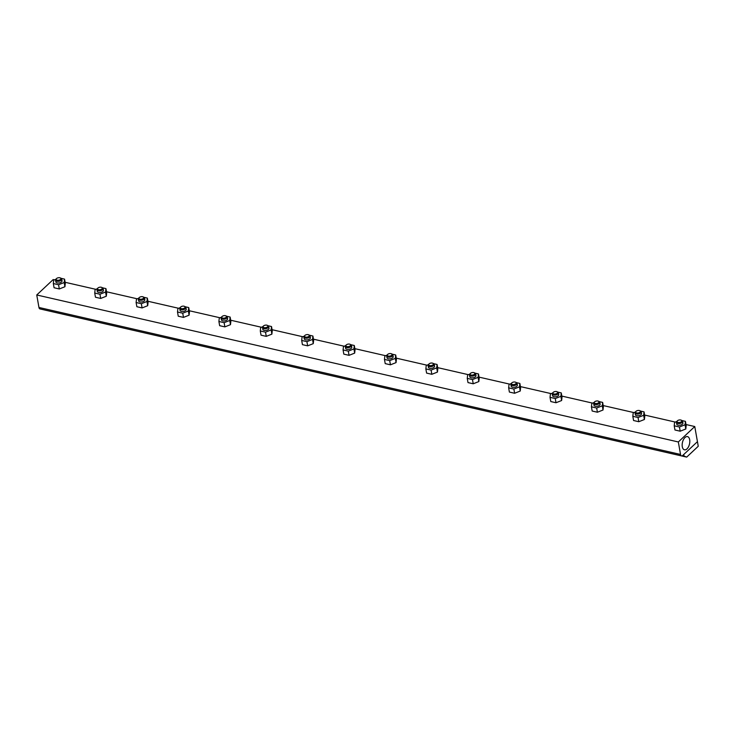 <?xml version="1.0" encoding="UTF-8"?>
<svg xmlns="http://www.w3.org/2000/svg" width="735" height="735" viewBox="0 0 735 735"><rect width="100%" height="100%" fill="white"/><g stroke="black" fill="none" stroke-linecap="round" stroke-linejoin="round"><path stroke-width="1.1" d="M682.65 455.525L686.692 457.106L45 310.078M686.692 457.106L698.25 446.264L697.442 441.661L682.705 455.47A3.133 1.672 -77.1 0 1 681.547 455.902A3.133 1.672 -77.1 0 1 680.537 454.45L678.332 441.965L694.768 426.539L697.442 441.661L683.734 454.506L683.973 455.829M686.986 448.883A6.78 3.611 -77.1 0 1 684.404 449.792A6.78 3.611 -77.1 0 1 682.466 442.396A6.78 3.611 -77.1 0 1 687.427 436.59A6.78 3.611 -77.1 0 1 689.807 441.735A6.78 3.611 -77.1 0 1 686.986 448.883M54.454 279.842L53.196 279.557L36.75 294.974L38.955 307.469A3.133 1.672 102.9 0 0 39.966 308.921L681.547 455.902M694.768 426.539L686.003 424.527M675.336 422.092L644.604 415.045M633.947 412.601L603.214 405.564M592.557 403.12L561.825 396.082M551.167 393.638L520.426 386.601M509.768 384.157L479.036 377.119M468.379 374.675L437.647 367.629M426.989 365.194L396.257 358.147M385.599 355.712L354.858 348.666M344.2 346.222L313.468 339.184M302.811 336.74L272.079 329.703M261.421 327.259L230.689 320.221M220.022 317.777L189.29 310.74M178.633 308.296L147.9 301.249M137.243 298.814L106.511 291.767M95.853 289.333L65.112 282.286M678.332 441.965L36.75 294.974M677.449 420.769A2.38 1.25 170 0 1 681.125 420.135A2.38 1.25 170 0 1 681.17 421.844A2.38 1.25 170 0 1 677.982 422.414A2.38 1.25 170 0 1 677.431 420.787A2.38 1.25 170 0 1 677.449 420.769L676.917 421.284A3.133 1.645 170 0 1 676.935 421.265M681.125 420.135L681.777 420.42A3.133 1.645 170 0 1 682.613 421.311A3.133 1.645 170 0 1 682.108 422.45A3.133 1.645 170 0 1 678.772 423.562A3.133 1.645 170 0 1 676.439 422.395A3.133 1.645 170 0 1 676.917 421.284M682.613 421.311L682.916 423.029A3.133 1.645 170 0 1 680.114 425.197A3.133 1.645 170 0 1 676.742 424.123L676.439 422.395M682.098 420.604L685.443 421.366L686.187 425.574L685.801 428.983L680.187 431.197L674.96 429.993L674.216 425.795L674.601 422.377L676.669 421.568M685.443 421.366L685.057 424.775L679.443 426.989L680.187 431.197M679.443 426.989L674.216 425.795M685.057 424.775L685.801 428.983M636.06 411.288A2.38 1.25 170 0 1 639.735 410.654A2.38 1.25 170 0 1 639.772 412.363A2.38 1.25 170 0 1 636.593 412.923A2.38 1.25 170 0 1 636.041 411.306A2.38 1.25 170 0 1 636.06 411.288M639.735 410.654L640.387 410.938A3.133 1.645 170 0 1 641.223 411.83A3.133 1.645 170 0 1 640.718 412.96A3.133 1.645 170 0 1 637.374 414.081A3.133 1.645 170 0 1 635.04 412.914A3.133 1.645 170 0 1 635.527 411.793A3.133 1.645 170 0 1 635.545 411.775L636.041 411.306M641.223 411.83L641.526 413.548A3.133 1.645 170 0 1 638.724 415.716A3.133 1.645 170 0 1 635.343 414.641L635.04 412.914M640.709 411.113L644.053 411.885L644.788 416.083L644.411 419.501L638.798 421.715L633.57 420.512L632.826 416.304L633.212 412.895L635.279 412.078M644.053 411.885L643.667 415.293L638.053 417.508L638.798 421.715M638.053 417.508L632.826 416.304M643.667 415.293L644.411 419.501M594.661 401.806A2.38 1.25 170 0 1 598.345 401.172A2.38 1.25 170 0 1 598.382 402.881A2.38 1.25 170 0 1 595.194 403.441A2.38 1.25 170 0 1 594.652 401.825A2.38 1.25 170 0 1 594.661 401.806L594.137 402.311A3.133 1.645 170 0 1 594.156 402.293M598.345 401.172L598.997 401.457A3.133 1.645 170 0 1 599.833 402.339A3.133 1.645 170 0 1 599.328 403.478A3.133 1.645 170 0 1 595.984 404.599A3.133 1.645 170 0 1 593.65 403.432A3.133 1.645 170 0 1 594.137 402.311M599.833 402.339L600.137 404.066A3.133 1.645 170 0 1 597.334 406.235A3.133 1.645 170 0 1 593.953 405.16L593.65 403.432M599.319 401.632L602.654 402.403L603.398 406.602L603.012 410.02L597.399 412.225L592.171 411.03L591.436 406.822L591.813 403.414L593.88 402.596M602.654 402.403L602.277 405.812L596.664 408.026L597.399 412.225M596.664 408.026L591.436 406.822M602.277 405.812L603.012 410.02M553.271 392.325A2.38 1.25 170 0 1 556.946 391.691A2.38 1.25 170 0 1 556.992 393.4A2.38 1.25 170 0 1 553.804 393.96A2.38 1.25 170 0 1 553.253 392.334A2.38 1.25 170 0 1 553.271 392.325M556.946 391.691L557.599 391.975A3.133 1.645 170 0 1 558.435 392.858A3.133 1.645 170 0 1 557.938 393.997A3.133 1.645 170 0 1 554.594 395.118A3.133 1.645 170 0 1 552.261 393.951A3.133 1.645 170 0 1 552.738 392.83A3.133 1.645 170 0 1 552.757 392.812M558.435 392.858L558.738 394.585A3.133 1.645 170 0 1 555.936 396.753A3.133 1.645 170 0 1 552.564 395.678L552.261 393.951M557.929 392.15L561.264 392.913L562.009 397.12L561.623 400.529L556.009 402.743L550.781 401.549L550.037 397.341L550.423 393.932L552.49 393.115M561.264 392.913L560.879 396.33L555.265 398.545L556.009 402.743M555.265 398.545L550.037 397.341M560.879 396.33L561.623 400.529M511.882 382.843A2.38 1.25 170 0 1 515.557 382.2A2.38 1.25 170 0 1 515.593 383.918A2.38 1.25 170 0 1 512.414 384.478A2.38 1.25 170 0 1 511.863 382.852A2.38 1.25 170 0 1 511.882 382.843L511.349 383.348A3.133 1.645 170 0 1 511.367 383.33M515.557 382.2L516.209 382.494A3.133 1.645 170 0 1 517.045 383.376A3.133 1.645 170 0 1 516.54 384.515A3.133 1.645 170 0 1 513.195 385.636A3.133 1.645 170 0 1 510.871 384.469A3.133 1.645 170 0 1 511.349 383.348M517.045 383.376L517.348 385.103A3.133 1.645 170 0 1 514.546 387.271A3.133 1.645 170 0 1 511.174 386.187L510.871 384.469M516.53 382.669L519.875 383.431L520.61 387.639L520.233 391.048L514.619 393.262L509.392 392.067L508.648 387.86L509.033 384.451L511.101 383.633M519.875 383.431L519.489 386.849L513.875 389.054L514.619 393.262M513.875 389.054L508.648 387.86M519.489 386.849L520.233 391.048M470.483 373.362A2.38 1.25 170 0 1 474.167 372.719A2.38 1.25 170 0 1 474.204 374.437A2.38 1.25 170 0 1 471.016 374.997A2.38 1.25 170 0 1 470.474 373.371A2.38 1.25 170 0 1 470.483 373.362L469.959 373.867A3.133 1.645 170 0 1 469.977 373.849M474.167 372.719L474.819 373.012A3.133 1.645 170 0 1 475.655 373.894A3.133 1.645 170 0 1 475.15 375.034A3.133 1.645 170 0 1 471.806 376.155A3.133 1.645 170 0 1 469.472 374.988A3.133 1.645 170 0 1 469.959 373.867M475.655 373.894L475.958 375.622A3.133 1.645 170 0 1 473.156 377.79A3.133 1.645 170 0 1 469.775 376.706L469.472 374.988M475.141 373.187L478.476 373.95L479.22 378.158L478.834 381.566L473.23 383.78L467.993 382.586L467.258 378.378L467.635 374.969L469.711 374.152M478.476 373.95L478.099 377.358L472.486 379.572L473.23 383.78M472.486 379.572L467.258 378.378M478.099 377.358L478.834 381.566M429.093 363.871A2.38 1.25 170 0 1 432.768 363.237A2.38 1.25 170 0 1 432.814 364.955A2.38 1.25 170 0 1 429.626 365.515A2.38 1.25 170 0 1 429.075 363.889A2.38 1.25 170 0 1 429.093 363.871M432.768 363.237L433.42 363.522A3.133 1.645 170 0 1 434.256 364.413A3.133 1.645 170 0 1 433.76 365.552A3.133 1.645 170 0 1 430.416 366.673A3.133 1.645 170 0 1 428.082 365.497A3.133 1.645 170 0 1 428.569 364.385A3.133 1.645 170 0 1 428.588 364.367M434.256 364.413L434.569 366.14A3.133 1.645 170 0 1 431.757 368.308A3.133 1.645 170 0 1 428.386 367.224L428.082 365.497M433.751 363.706L437.086 364.468L437.83 368.676L437.444 372.085L431.831 374.299L426.603 373.095L425.859 368.896L426.245 365.479L428.312 364.67M437.086 364.468L436.7 367.877L431.096 370.091L431.831 374.299M431.096 370.091L425.859 368.896M436.7 367.877L437.444 372.085M387.703 354.389A2.38 1.25 170 0 1 391.378 353.755A2.38 1.25 170 0 1 391.424 355.464A2.38 1.25 170 0 1 388.236 356.034A2.38 1.25 170 0 1 387.685 354.408A2.38 1.25 170 0 1 387.703 354.389M391.378 353.755L392.031 354.04A3.133 1.645 170 0 1 392.867 354.931A3.133 1.645 170 0 1 392.371 356.071A3.133 1.645 170 0 1 389.026 357.182A3.133 1.645 170 0 1 386.693 356.016A3.133 1.645 170 0 1 387.17 354.904A3.133 1.645 170 0 1 387.189 354.886M392.867 354.931L393.17 356.65A3.133 1.645 170 0 1 390.368 358.818A3.133 1.645 170 0 1 386.996 357.743L386.693 356.016M392.361 354.224L395.696 354.987L396.441 359.194L396.055 362.603L390.441 364.817L385.213 363.614L384.469 359.415L384.855 355.997L386.922 355.189M395.696 354.987L395.311 358.395L389.697 360.609L390.441 364.817M389.697 360.609L384.469 359.415M395.311 358.395L396.055 362.603M346.314 344.908A2.38 1.25 170 0 1 349.989 344.274A2.38 1.25 170 0 1 350.025 345.983A2.38 1.25 170 0 1 346.846 346.543A2.38 1.25 170 0 1 346.295 344.926A2.38 1.25 170 0 1 346.314 344.908M349.989 344.274L350.641 344.559A3.133 1.645 170 0 1 351.477 345.45A3.133 1.645 170 0 1 350.972 346.58A3.133 1.645 170 0 1 347.627 347.701A3.133 1.645 170 0 1 345.294 346.534A3.133 1.645 170 0 1 345.781 345.413A3.133 1.645 170 0 1 345.799 345.395M351.477 345.45L351.78 347.168A3.133 1.645 170 0 1 348.978 349.336A3.133 1.645 170 0 1 345.597 348.261L345.294 346.534M350.962 344.733L354.307 345.505L355.042 349.704L354.665 353.122L349.051 355.336L343.824 354.132L343.08 349.924L343.465 346.516L345.533 345.698M354.307 345.505L353.921 348.914L348.307 351.128L349.051 355.336M348.307 351.128L343.08 349.924M353.921 348.914L354.665 353.122M304.915 335.426A2.38 1.25 170 0 1 308.599 334.792A2.38 1.25 170 0 1 308.636 336.501A2.38 1.25 170 0 1 305.448 337.062A2.38 1.25 170 0 1 304.906 335.445A2.38 1.25 170 0 1 304.915 335.426M308.599 334.792L309.251 335.077A3.133 1.645 170 0 1 310.087 335.959A3.133 1.645 170 0 1 309.582 337.099A3.133 1.645 170 0 1 306.238 338.219A3.133 1.645 170 0 1 303.904 337.053A3.133 1.645 170 0 1 304.391 335.932A3.133 1.645 170 0 1 304.409 335.913M310.087 335.959L310.39 337.687A3.133 1.645 170 0 1 307.588 339.855A3.133 1.645 170 0 1 304.207 338.78L303.904 337.053M309.573 335.252L312.908 336.024L313.652 340.222L313.266 343.64L307.653 345.845L302.425 344.651L301.69 340.443L302.067 337.034L304.134 336.217M312.908 336.024L312.531 339.432L306.918 341.646L307.653 345.845M306.918 341.646L301.69 340.443M312.531 339.432L313.266 343.64M263.525 325.945A2.38 1.25 170 0 1 267.2 325.311A2.38 1.25 170 0 1 267.246 327.02A2.38 1.25 170 0 1 264.058 327.58A2.38 1.25 170 0 1 263.507 325.954A2.38 1.25 170 0 1 263.525 325.945M267.2 325.311L267.852 325.596A3.133 1.645 170 0 1 268.688 326.478A3.133 1.645 170 0 1 268.192 327.617A3.133 1.645 170 0 1 264.848 328.738A3.133 1.645 170 0 1 262.514 327.571A3.133 1.645 170 0 1 262.992 326.45A3.133 1.645 170 0 1 263.02 326.432M268.688 326.478L268.992 328.205A3.133 1.645 170 0 1 266.189 330.373A3.133 1.645 170 0 1 262.818 329.298L262.514 327.571M268.183 325.77L271.518 326.533L272.262 330.741L271.877 334.149L266.263 336.364L261.035 335.169L260.291 330.961L260.677 327.553L262.744 326.735M271.518 326.533L271.132 329.951L265.519 332.165L266.263 336.364M265.519 332.165L260.291 330.961M271.132 329.951L271.877 334.149M222.135 316.463A2.38 1.25 170 0 1 225.81 315.82A2.38 1.25 170 0 1 225.847 317.538A2.38 1.25 170 0 1 222.668 318.099A2.38 1.25 170 0 1 222.117 316.473A2.38 1.25 170 0 1 222.135 316.463M225.81 315.82L226.463 316.114A3.133 1.645 170 0 1 227.299 316.996A3.133 1.645 170 0 1 226.793 318.136A3.133 1.645 170 0 1 223.458 319.256A3.133 1.645 170 0 1 221.125 318.09A3.133 1.645 170 0 1 221.602 316.969A3.133 1.645 170 0 1 221.621 316.95L222.117 316.473M227.299 316.996L227.602 318.724A3.133 1.645 170 0 1 224.8 320.892A3.133 1.645 170 0 1 221.428 319.808L221.125 318.09M226.784 316.289L230.128 317.051L230.863 321.259L230.487 324.668L224.873 326.882L219.646 325.688L218.901 321.48L219.287 318.071L221.354 317.254M230.128 317.051L229.743 320.469L224.129 322.674L224.873 326.882M224.129 322.674L218.901 321.48M229.743 320.469L230.487 324.668M180.736 306.982A2.38 1.25 170 0 1 184.421 306.339A2.38 1.25 170 0 1 184.457 308.057A2.38 1.25 170 0 1 181.269 308.617A2.38 1.25 170 0 1 180.727 306.991A2.38 1.25 170 0 1 180.736 306.982L180.213 307.487A3.133 1.645 170 0 1 180.231 307.469M184.421 306.339L185.073 306.633A3.133 1.645 170 0 1 185.909 307.515A3.133 1.645 170 0 1 185.404 308.654A3.133 1.645 170 0 1 182.059 309.775A3.133 1.645 170 0 1 179.726 308.608A3.133 1.645 170 0 1 180.213 307.487M185.909 307.515L186.212 309.242A3.133 1.645 170 0 1 183.41 311.41A3.133 1.645 170 0 1 180.029 310.326L179.726 308.608M185.395 306.807L188.73 307.57L189.474 311.778L189.088 315.186L183.484 317.401L178.247 316.206L177.512 311.998L177.888 308.59L179.965 307.772M188.73 307.57L188.353 310.978L182.739 313.193L183.484 317.401M182.739 313.193L177.512 311.998M188.353 310.978L189.088 315.186M139.347 297.491A2.38 1.25 170 0 1 143.031 296.857A2.38 1.25 170 0 1 143.068 298.575A2.38 1.25 170 0 1 139.88 299.136A2.38 1.25 170 0 1 139.338 297.51A2.38 1.25 170 0 1 139.347 297.491L138.823 298.006A3.133 1.645 170 0 1 138.841 297.987A3.133 1.645 170 0 0 138.336 299.117A3.133 1.645 170 0 0 140.67 300.293A3.133 1.645 170 0 0 144.014 299.173A3.133 1.645 170 0 0 144.519 298.033A3.133 1.645 170 0 0 143.674 297.142L143.031 296.857M144.519 298.033L144.823 299.761A3.133 1.645 170 0 1 142.02 301.929A3.133 1.645 170 0 1 138.639 300.845L138.336 299.117M144.005 297.326L147.34 298.088L148.084 302.296L147.698 305.705L142.085 307.919L136.857 306.715L136.113 302.517L136.499 299.099L138.566 298.291M147.34 298.088L146.954 301.497L141.35 303.711L142.085 307.919M141.35 303.711L136.113 302.517M146.954 301.497L147.698 305.705M97.957 288.01A2.38 1.25 170 0 1 101.632 287.376A2.38 1.25 170 0 1 101.678 289.085A2.38 1.25 170 0 1 98.49 289.654A2.38 1.25 170 0 1 97.939 288.028A2.38 1.25 170 0 1 97.957 288.01L97.424 288.524A3.133 1.645 170 0 1 97.443 288.506M101.632 287.376L102.284 287.661A3.133 1.645 170 0 1 103.12 288.552A3.133 1.645 170 0 1 102.624 289.691A3.133 1.645 170 0 1 99.28 290.803A3.133 1.645 170 0 1 96.946 289.636A3.133 1.645 170 0 1 97.424 288.524M103.12 288.552L103.424 290.27A3.133 1.645 170 0 1 100.621 292.438A3.133 1.645 170 0 1 97.25 291.363L96.946 289.636M102.615 287.844L105.95 288.607L106.694 292.815L106.309 296.223L100.695 298.438L95.467 297.234L94.723 293.035L95.109 289.618L97.176 288.809M105.95 288.607L105.564 292.015L99.951 294.23L100.695 298.438M99.951 294.23L94.723 293.035M105.564 292.015L106.309 296.223M56.567 278.528A2.38 1.25 170 0 1 60.242 277.894A2.38 1.25 170 0 1 60.279 279.603A2.38 1.25 170 0 1 57.1 280.164A2.38 1.25 170 0 1 56.549 278.547A2.38 1.25 170 0 1 56.567 278.528M60.242 277.894L60.895 278.179A3.133 1.645 170 0 1 61.731 279.07A3.133 1.645 170 0 1 61.225 280.2A3.133 1.645 170 0 1 57.881 281.321A3.133 1.645 170 0 1 55.548 280.154A3.133 1.645 170 0 1 56.035 279.034A3.133 1.645 170 0 1 56.053 279.015L56.549 278.547M61.731 279.07L62.034 280.788A3.133 1.645 170 0 1 59.232 282.957A3.133 1.645 170 0 1 55.86 281.882L55.548 280.154M61.216 278.354L64.561 279.125L65.296 283.324L64.919 286.742L59.305 288.956L54.078 287.752L53.333 283.545L53.719 280.136L55.786 279.318M64.561 279.125L64.175 282.534L58.561 284.748L59.305 288.956M58.561 284.748L53.333 283.545M64.175 282.534L64.919 286.742M680.537 454.45L38.955 307.469M553.253 392.334L552.738 392.83M429.075 363.889L428.569 364.385M387.685 354.408L387.17 354.904M346.295 344.926L345.781 345.413M304.906 335.445L304.391 335.932M263.507 325.954L262.992 326.45"/></g></svg>
